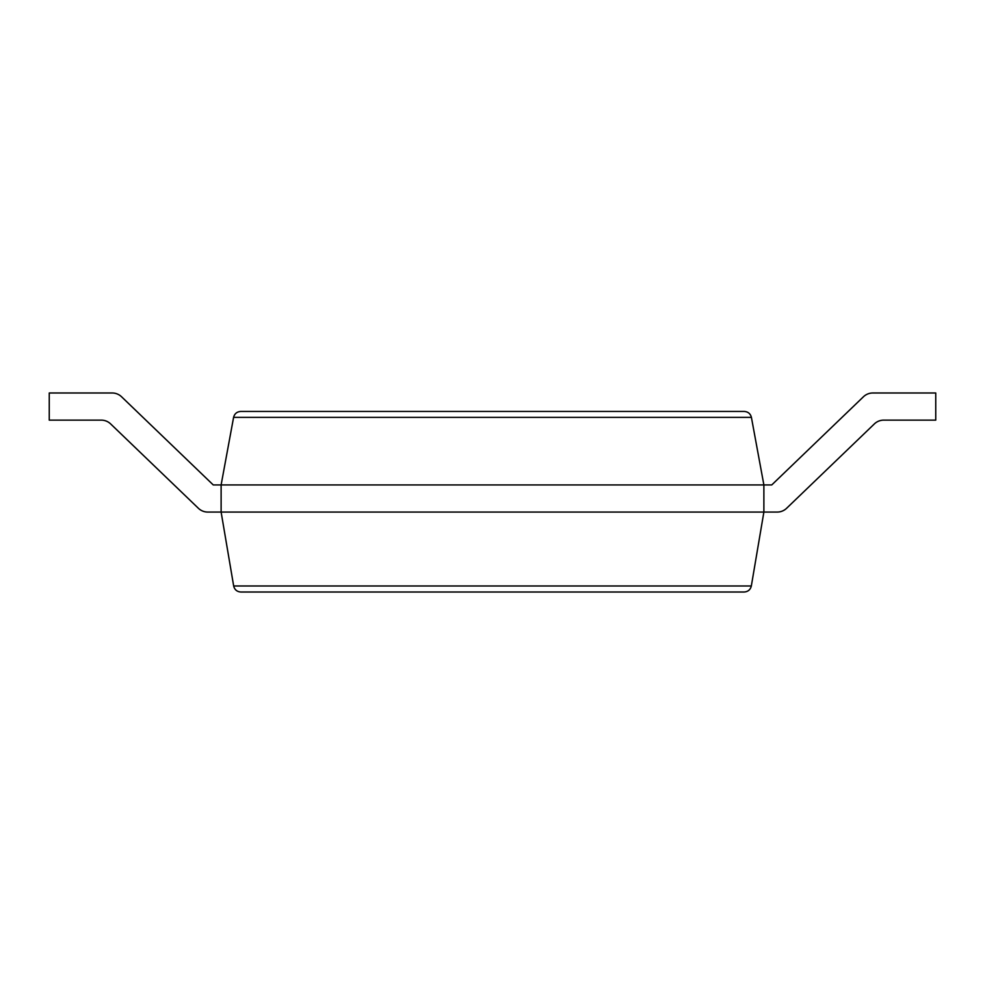 <?xml version="1.0" encoding="UTF-8"?>
<svg xmlns="http://www.w3.org/2000/svg" width="985" height="985" viewBox="0 0 985 985"><rect width="100%" height="100%" fill="white"/><g stroke="black" fill="none" stroke-linecap="round" stroke-linejoin="round"><path stroke-width="1.48" d="M101.246 420.127A13.568 13.568 0 0 1 110.64 423.919A13.568 13.568 0 0 0 101.246 420.127A13.568 13.568 0 0 1 110.64 423.919A13.568 13.568 0 0 0 101.246 420.127L49.25 420.127L49.25 392.99L112.167 392.99A13.568 13.568 0 0 1 121.574 396.783L213.24 484.928L221.12 484.928L233.593 417.369C234.553 413.7 236.929 411.73 240.709 411.447L744.291 411.447C748.071 411.73 750.447 413.7 751.407 417.369L763.88 484.928L763.88 512.065L751.333 585.976C750.41 589.707 748.034 591.714 744.192 592.01L240.808 592.01C236.966 591.714 234.59 589.707 233.667 585.976L751.333 585.976M883.754 420.127A13.568 13.568 0 0 0 874.36 423.919A13.568 13.568 0 0 1 883.754 420.127A13.568 13.568 0 0 0 874.36 423.919A13.568 13.568 0 0 1 883.754 420.127L935.75 420.127L935.75 392.99L872.833 392.99A13.568 13.568 0 0 0 863.426 396.783L771.76 484.928L221.12 484.928L221.12 512.065L233.667 585.976M198.379 508.272L110.64 423.919L198.379 508.272A13.568 13.568 0 0 0 207.773 512.065L777.227 512.065A13.568 13.568 0 0 0 786.621 508.272L874.36 423.919L786.621 508.272M49.25 392.99L112.167 392.99M121.574 396.783L213.24 484.928M863.426 396.783L771.76 484.928M763.88 512.065L777.227 512.065M233.593 417.369L751.407 417.369"/></g></svg>
